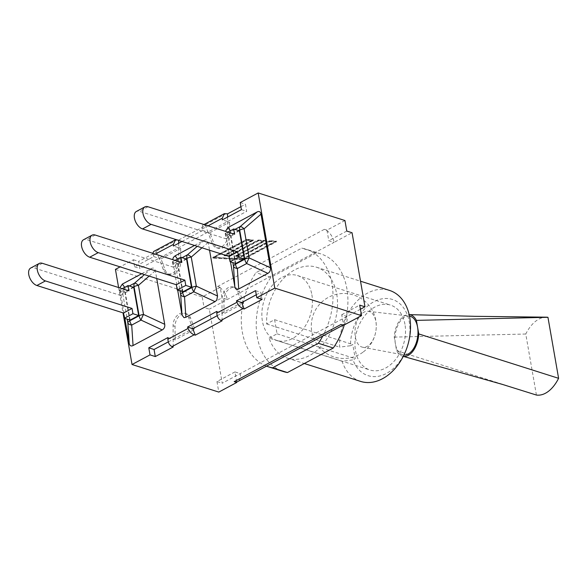 <?xml version="1.0" encoding="UTF-8"?>
<svg xmlns="http://www.w3.org/2000/svg" width="588" height="588" viewBox="0 0 588 588"><rect width="100%" height="100%" fill="white"/><g stroke="black" fill="none" stroke-linecap="round" stroke-linejoin="round"><path stroke-width="0.44" stroke-dasharray="2.94 2.21" d="M403.28 356.328A21.058 12.054 98.7 0 1 402.523 356.166A21.058 12.054 98.7 0 1 396.584 350.661L394.217 337.1A21.058 12.054 98.7 0 1 408.807 314.624A21.058 12.054 98.7 0 1 409.182 314.646L408.807 314.624M409.498 316.116A19.632 11.238 -81.3 0 0 409.219 316.072A19.632 11.238 -81.3 0 0 403.419 317.917A19.632 11.238 -81.3 0 0 394.989 338.776A19.632 11.238 -81.3 0 0 403.309 354.887A19.632 11.238 -81.3 0 0 403.949 354.976M536.418 395.048L525.768 334.028A39.3 22.498 98.7 0 1 546.076 317.175M394.217 337.1L525.768 334.028M396.584 350.661L519.028 389.528M362.767 312.992A18.184 10.408 98.7 0 1 368.139 311.295A18.184 10.408 98.7 0 1 376.261 325.914A18.184 10.408 98.7 0 1 368.456 345.59A18.184 10.408 98.7 0 1 362.671 347.236A18.184 10.408 98.7 0 1 354.961 332.316A18.184 10.408 98.7 0 1 362.767 312.992M133.741 287.363L125.193 291.935L119.504 290.127L120.422 295.397L33.81 267.878A9.827 5.564 61.8 0 0 30.708 268.025M125.193 291.935L130.11 320.092M120.422 295.397L128.963 290.825M119.504 290.127L122.208 288.679M129.309 285.959L125.251 288.127A6.189 6.049 144.1 0 0 122.76 293.75A6.189 2.565 -9.9 0 1 124.729 291.663A6.189 3.506 -118.2 0 1 125.251 288.127L124.693 287.348M124.847 318.417L119.783 287.907M141.701 273.729L151.498 268.488C153.549 267.503 154.835 268.246 155.357 270.708L156.717 278.499M186.565 259.08L178.024 263.652L172.328 261.844L173.247 267.114L86.634 239.603A9.827 5.564 61.8 0 0 83.533 239.742M178.024 263.652L182.934 291.81M173.247 267.114L181.788 262.542M172.328 261.844L175.033 260.396M182.14 257.676L178.083 259.845A6.189 6.049 144.1 0 0 175.584 265.475A6.189 2.565 -9.9 0 1 177.554 263.387A6.189 3.506 -118.2 0 1 178.083 259.845L177.517 259.065M177.672 290.141L172.607 259.624M194.525 245.453L204.323 240.205L206.167 239.786L208.181 242.432L209.541 250.223M239.389 230.797L230.849 235.376L225.153 233.561L226.071 238.838L139.459 211.32A9.827 5.564 61.8 0 0 136.365 211.467M230.849 235.376L235.759 263.527M226.071 238.838L234.612 234.259M225.153 233.561L227.857 232.113M234.965 229.394L230.908 231.569A6.189 6.049 144.1 0 0 228.409 237.192A6.189 2.565 -9.9 0 1 230.378 235.104A6.189 3.506 -118.2 0 1 230.908 231.569L230.342 230.783M230.503 261.858L225.432 231.349M152.821 253.34L153.755 256.589L134.645 266.82L133.41 259.742L120.106 266.871M202.647 230.415L207.924 232.091L205.506 225.652L202.537 225.314L202.125 229.026L202.647 230.415L181.993 241.47M118.6 287.532L123.017 312.86M344.935 220.522L326.95 230.143L328.795 240.69L334.072 242.366L247.357 288.789A61.733 43.953 107.6 0 1 255.934 272.67L301.754 248.143A61.733 43.953 107.6 0 1 305.841 249.143A61.733 43.953 107.6 0 1 314.014 253.105A61.733 43.953 -72.4 0 1 326.935 327.171L222.242 383.222L209.313 309.156L204.036 307.48L222.014 297.851L220.177 287.311L202.191 296.94L204.036 307.48M266.533 366.133A61.733 43.953 107.6 0 1 260.286 362.847A61.733 43.953 -72.4 0 1 247.357 288.789L209.313 309.156M360.422 309.244L326.935 327.171A61.733 43.953 107.6 0 1 322.805 336.005M360.598 381.399A47.731 33.986 107.6 0 1 342.091 361.289L352.984 359.871A39.999 28.481 -72.4 0 0 401.589 358.695A39.999 28.481 -72.4 0 0 391.189 299.101A39.999 28.481 -72.4 0 0 350.514 345.722L339.621 347.14A47.731 33.986 107.6 0 1 389.506 290.413M350.514 345.722L352.778 344.509L355.248 358.658L352.984 359.871M404.956 324.311A34.038 24.233 -72.4 0 0 390.535 305.106A34.038 24.233 -72.4 0 0 357.129 330.213A34.038 24.233 -72.4 0 0 369.925 369.992A34.038 24.233 -72.4 0 0 396.165 358.776A34.038 24.233 -72.4 0 0 404.956 324.311M269.098 338.093L277.073 333.822L274.611 319.674L266.629 323.951A47.731 33.986 107.6 0 1 316.513 267.224A47.731 33.986 107.6 0 1 334.447 323.003A47.731 33.986 107.6 0 1 287.606 358.21A47.731 33.986 107.6 0 1 269.098 338.093L342.091 361.289M277.073 333.822L355.248 358.658M344.303 324.892A61.733 43.953 -72.4 0 0 320.754 253.876A61.733 43.953 -72.4 0 0 316.667 252.877L270.847 277.411A61.733 43.953 -72.4 0 0 283.365 371.55M316.667 252.877L301.754 248.143M270.847 277.411L255.934 272.67M311.875 294.742A34.038 24.233 107.6 0 1 303.085 329.199A34.038 24.233 107.6 0 1 276.845 340.423A34.038 24.233 107.6 0 1 264.049 300.637A34.038 24.233 107.6 0 1 297.454 275.537A34.038 24.233 107.6 0 1 311.875 294.742M274.611 319.674L352.778 344.509M266.629 323.951L339.621 347.14M326.95 230.143L324.363 229.327A11.76 6.659 61.8 0 1 327.053 230.731A11.76 6.659 -118.2 0 1 334.072 242.366L352.058 232.738M222.11 320.798L222.066 313.088L216.781 311.412M178.678 243.248L178.701 247.739L173.423 246.056M176.069 239.588L178.656 240.411M173.217 346.971L173.173 339.261L167.889 337.586M227.571 217.075L227.593 221.558L222.315 219.883M236.677 381.869L234.943 371.917L240.227 373.593A11.76 6.659 61.8 0 1 237.905 381.458M153.755 256.589L159.032 258.264L156.614 251.826L153.644 251.488M240.904 206.697L245.468 204.256L246.703 211.335L139.929 268.495L138.694 261.425L156.614 251.826M178.656 240.029L205.506 225.652M256.28 294.772L260.837 292.332L262.072 299.402M217.185 315.705L222.066 313.088L221.977 299.549L223.947 300.174L224.028 313.713L222.066 313.088L241.734 302.555L237.479 291.251A10.893 7.754 -72.4 0 0 233.37 286.995A10.893 7.754 -72.4 0 0 221.977 299.549M168.293 341.878L173.173 339.261L175.136 339.886L194.804 329.361L190.556 318.049A10.893 7.754 -72.4 0 0 186.447 313.794A10.893 7.754 -72.4 0 0 175.055 326.347L175.136 339.886M343.098 325.142L344.678 324.297A11.76 6.659 -118.2 0 0 347.001 316.425L341.716 314.749L343.561 325.289M344.678 324.297A11.76 6.659 -118.2 0 1 343.458 324.701A11.76 6.659 61.8 0 1 340.974 324.466M242.668 259.543L213.804 257.926L246.703 240.316L252.414 240.632L224.16 255.758L230.018 256.089L258.279 240.962L263.99 241.278L235.737 256.412L241.594 256.736L269.855 241.609L275.566 241.933L242.668 259.543L242.543 258.852L213.679 257.235L213.804 257.926M213.679 257.235L246.578 239.617L246.703 240.316M246.578 239.617L252.296 239.941L252.414 240.632M252.296 239.941L224.043 255.067L224.16 255.758M224.043 255.067L229.901 255.398L230.018 256.089M229.901 255.398L258.154 240.264L258.279 240.962M258.154 240.264L263.872 240.588L263.99 241.278M263.872 240.588L235.612 255.714L235.737 256.412M235.612 255.714L241.477 256.045L241.594 256.736M241.477 256.045L269.73 240.918L269.855 241.609M269.73 240.918L275.449 241.234L275.566 241.933M275.449 241.234L242.543 258.852M253.325 240.441L225.072 255.567L229.923 255.839L258.183 240.713L264.901 241.087L236.648 256.221L241.499 256.493L269.76 241.359L276.478 241.741L242.763 259.793L212.885 258.117L246.607 240.066L253.325 240.441L253.207 239.75L246.49 239.375L212.768 257.426L242.638 259.095L276.36 241.043L269.635 240.668L241.381 255.795L236.523 255.523L264.784 240.396L258.059 240.022L229.805 255.148L224.954 254.876L253.207 239.75M224.954 254.876L225.072 255.567M229.805 255.148L229.923 255.839M258.059 240.022L258.183 240.713M264.784 240.396L264.901 241.087M236.523 255.523L236.648 256.221M241.381 255.795L241.499 256.493M269.635 240.668L269.76 241.359M276.36 241.043L276.478 241.741M242.638 259.095L242.763 259.793M212.768 257.426L212.885 258.117M246.49 239.375L246.607 240.066M341.716 314.749L359.702 305.121M346.773 231.062L328.795 240.69M234.943 371.917L216.957 381.538L222.242 383.222M324.363 229.327L217.589 286.488A11.76 6.659 -118.2 0 1 220.279 287.899A11.76 6.659 61.8 0 1 227.299 299.527L222.014 297.851M255.559 290.648L260.837 292.332M241.425 209.651L246.703 211.335M240.191 202.581L245.468 204.256M134.645 266.82L139.929 268.495M217.589 286.488L220.177 287.311M216.957 381.538L218.802 392.086M133.41 259.742L138.694 261.425M115.432 269.37L202.191 296.94M227.681 235.104A10.893 7.754 -72.4 0 1 216.288 247.658A10.893 7.754 -72.4 0 1 212.18 243.403L207.924 232.091L209.894 232.716L214.15 244.027A10.893 7.754 -72.4 0 0 218.251 248.283A10.893 7.754 -72.4 0 0 229.643 235.729L229.563 222.183L227.593 221.558L227.681 235.104L229.643 235.729M209.894 232.716L229.563 222.183M192.842 328.736L188.586 317.424A10.893 7.754 -72.4 0 0 184.478 313.169A10.893 7.754 -72.4 0 0 173.085 325.723L173.173 339.261L192.842 328.736L194.804 329.361M178.789 261.278A10.893 7.754 -72.4 0 1 167.396 273.832A10.893 7.754 -72.4 0 1 163.288 269.576L159.032 258.264L161.002 258.889L165.257 270.201A10.893 7.754 -72.4 0 0 169.359 274.456A10.893 7.754 -72.4 0 0 180.751 261.903L180.67 248.364L178.701 247.739L178.789 261.278L180.751 261.903M161.002 258.889L180.67 248.364M241.734 302.555L243.697 303.18L224.028 313.713M243.697 303.18L239.448 291.876A10.893 7.754 -72.4 0 0 235.34 287.62A10.893 7.754 -72.4 0 0 223.947 300.174M42.351 263.306L33.81 267.878M119.842 289.722L122.76 293.75L127.192 319.166M129.661 319.945L124.729 291.663L133.131 287.172M151.498 268.488L144.435 274.603M149.139 276.095L155.357 270.708M95.175 235.024L86.634 239.603M172.666 261.447L175.584 265.475L180.024 290.884M182.486 291.67L177.554 263.387L185.955 258.889M204.323 240.205L197.259 246.321M201.963 247.813L208.181 242.432M148.007 206.748L139.459 211.32M235.318 263.387L230.378 235.104L238.779 230.606M225.491 233.164L228.409 237.192L232.848 262.601M153.233 255.199L155.261 254.112M177.517 239.669L155.475 251.466M226.409 213.488L204.367 225.292M202.125 229.026L208.086 225.836M212.18 243.403L214.15 244.027M188.586 317.424L190.556 318.049M173.085 325.723L175.055 326.347M163.288 269.576L165.257 270.201M237.479 291.251L239.448 291.876M402.523 356.159L403.265 356.365M363.347 351.911A32.494 32.494 0 0 0 356.468 296.058A32.494 32.494 0 0 0 311.537 329.949A32.494 32.494 0 0 0 363.347 351.911M362.671 347.236L403.309 354.887M368.139 311.295L409.219 316.072M320.754 253.876L305.841 249.143M276.845 340.423L369.925 369.992M297.454 275.537L390.535 305.106M287.606 358.21L304.327 363.516M316.513 267.224L360.517 281.204M203.999 224.535L202.537 225.314M216.288 247.658L218.251 248.283M184.478 313.169L186.447 313.794M167.396 273.832L169.359 274.456M233.37 286.995L235.34 287.62"/><path stroke-width="0.88" d="M409.182 314.646A21.058 12.054 98.7 0 1 416.4 320.372L418.766 333.933A21.058 12.054 98.7 0 1 403.28 356.328M403.949 354.976A19.632 11.238 -81.3 0 0 417.649 336.895A19.632 11.238 -81.3 0 0 409.498 316.116M408.807 314.624L474.979 316.322L546.076 317.175A39.3 22.498 98.7 0 1 547.95 317.299L558.6 378.319A39.3 22.498 98.7 0 1 536.418 395.048L502.453 384.42L403.265 356.365M416.4 320.372L547.95 317.299M418.766 333.933L558.6 378.319M39.249 263.453L30.708 268.025A9.827 5.564 61.8 0 0 29.4 276.97A9.827 5.564 61.8 0 0 36.882 285.496L45.423 280.924A9.827 5.564 -118.2 0 1 37.941 272.391A9.827 5.564 -118.2 0 1 39.249 263.453A9.827 5.564 -118.2 0 1 42.351 263.306L128.963 290.825L128.044 285.555L122.208 288.679M128.044 285.555L133.741 287.363L138.65 315.521L130.11 320.092L124.413 318.284L123.495 313.014L36.882 285.496M45.423 280.924L132.035 308.435L123.495 313.014M132.035 308.435L132.954 313.705L124.413 318.284M156.717 278.499L164.713 324.304L143.509 314.47A6.189 2.565 170.1 0 0 139.121 315.785A6.189 3.506 61.8 0 0 141.017 320.092A6.189 0.963 -65.1 0 1 143.509 314.47L138.43 285.364A6.189 1.999 -130.9 0 0 134.571 283.144A6.189 3.506 61.8 0 0 134.042 286.679A6.189 2.565 -9.9 0 1 138.43 285.364L149.139 276.095M127.192 319.166L127.839 322.863A6.189 3.087 -3.8 0 0 131.705 325.083A6.189 3.506 -118.2 0 1 129.808 320.776A6.189 2.565 170.1 0 0 127.839 322.863L129.198 343.319L124.847 318.417M164.713 324.304C165.066 326.862 164.236 328.736 162.214 329.934L133.057 345.546C131.006 346.53 129.72 345.788 129.198 343.319M119.783 287.907L122.333 284.1L141.701 273.729M138.65 315.521L132.954 313.705M92.081 235.171L83.533 239.742A9.827 5.564 61.8 0 0 82.224 248.687A9.827 5.564 61.8 0 0 89.707 257.213L98.255 252.642A9.827 5.564 -118.2 0 1 90.765 244.116A9.827 5.564 -118.2 0 1 92.081 235.171A9.827 5.564 -118.2 0 1 95.175 235.024L181.788 262.542L180.869 257.272L175.033 260.396M180.869 257.272L186.565 259.08L191.475 287.238L182.934 291.81L177.238 290.002L176.319 284.732L89.707 257.213M98.255 252.642L184.86 280.16L176.319 284.732M209.541 250.223L217.538 296.029L196.341 286.187A6.189 2.565 170.1 0 0 191.945 287.503A6.189 3.506 61.8 0 0 193.842 291.817A6.189 0.963 -65.1 0 1 196.341 286.187L191.254 257.081A6.189 1.999 -130.9 0 0 187.396 254.861A6.189 3.506 61.8 0 0 186.866 258.397A6.189 2.565 -9.9 0 1 191.254 257.081L201.963 247.813M180.024 290.884L180.663 294.581A6.189 3.087 -3.8 0 0 184.529 296.8A6.189 3.506 -118.2 0 1 182.633 292.493A6.189 2.565 170.1 0 0 180.663 294.581L182.023 315.043L177.672 290.141M217.538 296.029L216.715 300.189L215.046 301.651L185.881 317.263L184.037 317.682L182.023 315.043M172.607 259.624L173.489 257.279L175.158 255.817L194.525 245.453M184.86 280.16L185.779 285.43L177.238 290.002M191.475 287.238L185.779 285.43M144.905 206.888L136.365 211.467A9.827 5.564 61.8 0 0 135.049 220.404A9.827 5.564 61.8 0 0 142.539 228.93L151.079 224.359A9.827 5.564 -118.2 0 1 143.597 215.833A9.827 5.564 -118.2 0 1 144.905 206.888A9.827 5.564 -118.2 0 1 148.007 206.748L234.612 234.259L233.693 228.989L227.857 232.113M233.693 228.989L239.389 230.797L244.299 258.955L235.759 263.527L230.062 261.719L229.144 256.449L142.539 228.93M151.079 224.359L237.684 251.877L229.144 256.449M232.848 262.601L233.495 266.298A6.189 3.087 -3.8 0 0 237.354 268.518A6.189 3.506 -118.2 0 1 235.457 264.21A6.189 2.565 170.1 0 0 233.495 266.298L234.847 286.76L230.503 261.858M238.713 288.98L237.354 268.518L246.666 263.534A6.189 0.963 -65.1 0 1 249.165 257.911A6.189 2.565 170.1 0 0 244.77 259.227A6.189 3.506 61.8 0 0 246.666 263.534L267.871 273.369L238.713 288.98C236.655 289.965 235.369 289.23 234.847 286.76M270.362 267.746L249.165 257.911L244.086 228.798A6.189 1.999 -130.9 0 0 240.22 226.578A6.189 3.506 61.8 0 0 239.691 230.121A6.189 2.565 -9.9 0 1 244.086 228.798L261.013 214.15L270.362 267.746C270.715 270.304 269.885 272.178 267.871 273.369M225.432 231.349L227.99 227.541L257.147 211.93C259.198 210.938 260.491 211.68 261.013 214.15M237.684 251.877L238.61 257.147L230.062 261.719M244.299 258.955L238.61 257.147M123.017 312.86L132.035 364.516L150.021 354.887L148.786 347.817L167.889 337.586L167.903 339.247C168.175 342.995 169.564 345.45 172.078 346.611L173.217 346.971L155.298 356.563L154.063 349.493L168.293 341.878M188.079 328.442L187.557 327.053L192.842 328.736L195.26 335.175L194.121 334.807C191.497 333.705 189.483 331.588 188.079 328.442L167.903 339.247M181.993 241.47L173.423 246.056L173.416 244.395L175.437 239.823L176.069 239.588M236.45 300.88L241.734 302.555L244.152 308.994L243.013 308.634C240.389 307.531 238.375 305.407 236.971 302.269L236.45 300.88L255.559 290.648L256.794 297.726L274.78 288.098L258.169 192.952L240.191 202.581L241.425 209.651L222.315 219.883L222.308 218.221L224.329 213.65L227.549 213.856L227.571 217.075M120.106 266.871L115.432 269.37L118.6 287.532M322.805 336.005A61.733 43.953 107.6 0 1 318.365 343.282L272.538 367.816A61.733 43.953 107.6 0 1 268.459 366.816A61.733 43.953 107.6 0 1 266.533 366.133M360.517 281.204L389.506 290.413A47.731 33.986 107.6 0 1 407.447 346.2A47.731 33.986 107.6 0 1 360.598 381.399L304.327 363.516M268.459 366.816L283.365 371.55A61.733 43.953 -72.4 0 0 287.451 372.549L333.271 348.022A61.733 43.953 -72.4 0 0 344.303 324.892M333.271 348.022L318.365 343.282M287.451 372.549L272.538 367.816M258.169 192.952L344.935 220.522L346.773 231.062L352.058 232.738L364.986 306.796L359.702 305.121L361.539 315.66L343.561 325.289L340.974 324.466L234.193 381.634L236.78 382.457L236.677 381.869A11.76 6.659 61.8 0 0 237.905 381.458L343.098 325.142M360.422 309.244L364.986 306.796M187.557 327.053L216.781 311.412L216.796 313.073C217.068 316.822 218.457 319.269 220.97 320.438L222.11 320.798L195.26 335.175M178.656 240.411L178.678 243.248M175.437 239.823L153.644 251.488L152.821 253.34M227.549 213.856L240.904 206.697M241.734 302.555L256.28 294.772M256.794 297.726L262.072 299.402L244.152 308.994M192.842 328.736L217.185 315.705M236.677 381.869A11.76 6.659 -118.2 0 1 234.193 381.634M148.786 347.817L154.063 349.493M150.021 354.887L155.298 356.563M132.035 364.516L218.802 392.086L236.78 382.457M274.78 288.098L361.539 315.66M133.131 287.172L134.042 286.679L139.121 315.785L129.808 320.776L129.661 319.945M133.057 345.546L131.705 325.083L141.017 320.092L162.214 329.934M124.693 287.348L122.333 284.1M144.435 274.603L134.571 283.144L129.309 285.959M185.955 258.889L186.866 258.397L191.945 287.503L182.633 292.493L182.486 291.67M185.881 317.263L184.529 296.8L193.842 291.817L215.046 301.651M177.517 259.065L175.158 255.817M197.259 246.321L187.396 254.861L182.14 257.676M257.147 211.93L240.22 226.578L234.965 229.394M238.779 230.606L239.691 230.121L244.77 259.227L235.457 264.21L235.318 263.387M230.342 230.783L227.99 227.541M155.261 254.112L173.416 244.395M172.078 346.611L194.121 334.807M208.086 225.836L222.308 218.221M236.971 302.269L216.796 313.073M220.97 320.438L243.013 308.634M224.329 213.65L203.999 224.535"/></g></svg>
